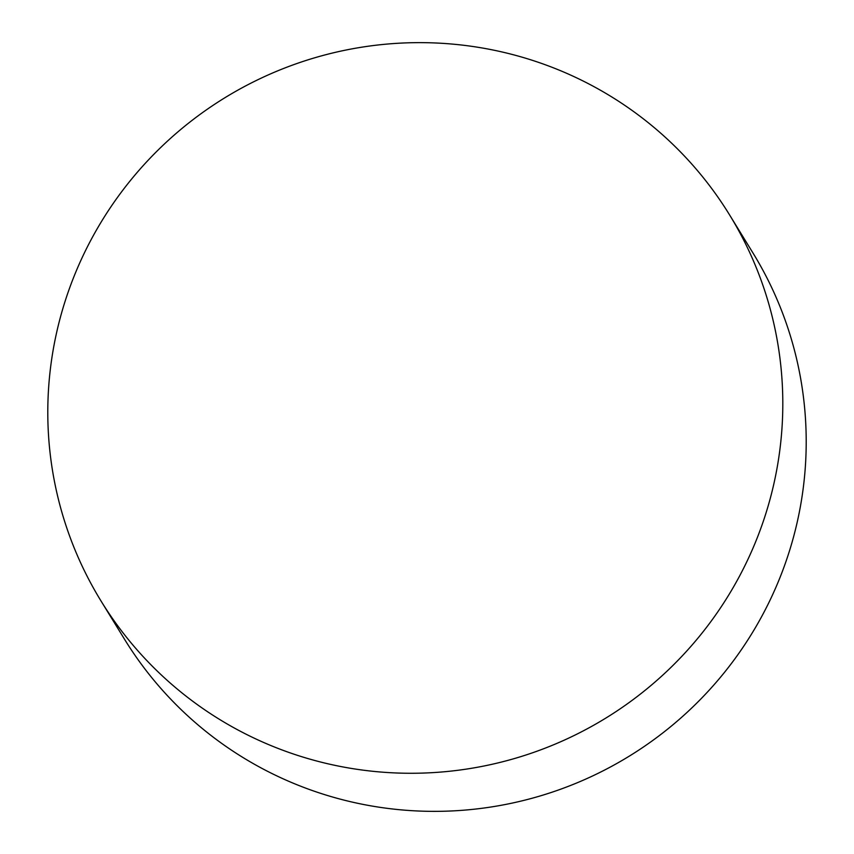 <?xml version="1.0" encoding="UTF-8"?>
<svg xmlns="http://www.w3.org/2000/svg" width="854" height="854" viewBox="0 0 854 854"><rect width="100%" height="100%" fill="white"/><g stroke="black" fill="none" stroke-linecap="round" stroke-linejoin="round"><path stroke-width="1.28" d="M294.043 754.21A368.832 363.985 -31.6 0 0 700.835 634.586A368.832 363.985 -31.6 0 0 729.562 214.888A368.832 363.985 -31.6 0 0 536.558 61.701A368.832 363.985 -31.6 0 0 129.765 181.326A368.832 363.985 -31.6 0 0 101.039 601.024A368.832 363.985 -31.6 0 0 294.043 754.21M101.039 601.024L124.438 639.112A368.832 363.985 -31.6 0 0 317.442 792.298A368.832 363.985 -31.6 0 0 724.235 672.674A368.832 363.985 -31.6 0 0 752.961 252.976L729.562 214.888"/></g></svg>
